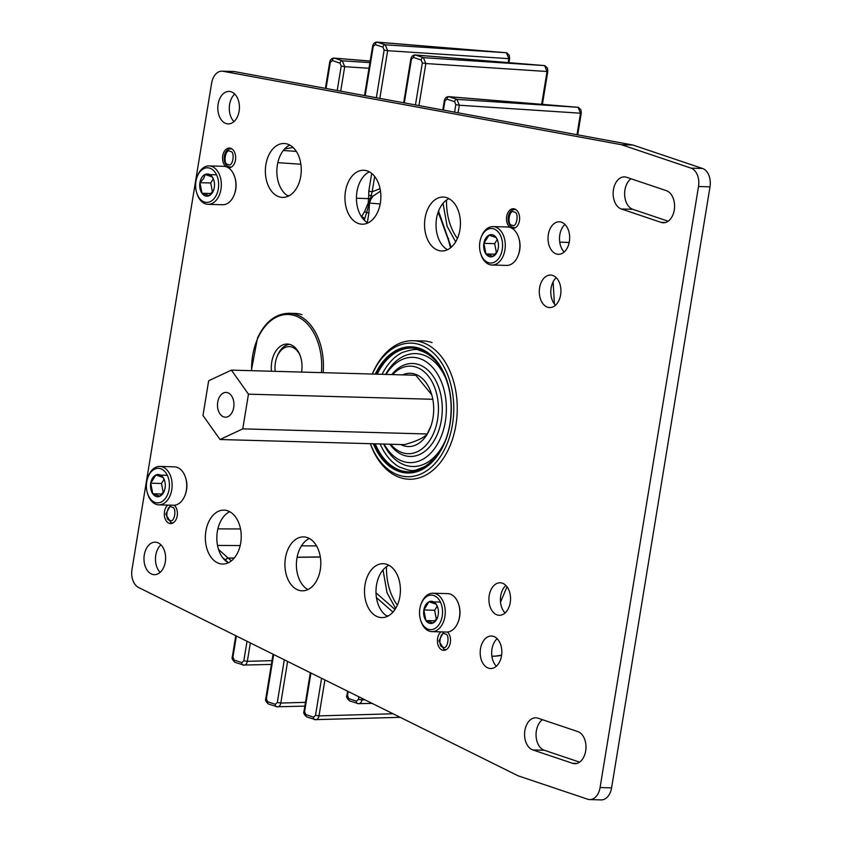 <?xml version="1.0" encoding="UTF-8"?>
<svg xmlns="http://www.w3.org/2000/svg" width="842" height="842" viewBox="0 0 842 842"><rect width="100%" height="100%" fill="white"/><g stroke="black" fill="none" stroke-linecap="round" stroke-linejoin="round"><path stroke-width="1.26" d="M443.418 110.102L444.913 100.987L446.892 99.114A2.463 1.8 -71.4 0 1 449.186 96.767L578.001 107.302L448.67 96.662L456.922 99.367L578.001 107.302A2.463 1.8 -71.4 0 1 578.338 107.366L578.443 107.408A2.463 1.8 108.6 0 0 578.117 107.334L580.506 113.217L581.285 113.07L577.717 134.857M577.496 107.197L578.338 107.366A2.463 1.8 -71.4 0 1 578.391 107.387M404.297 102.892L411.433 59.277L413.422 57.414A2.463 1.8 -71.4 0 1 415.716 55.067L544.532 65.592L415.19 54.951L423.442 57.666L544.532 65.592A2.463 1.8 -71.4 0 1 544.858 65.665L544.974 65.697A2.463 1.8 108.6 0 0 544.637 65.634L547.037 71.507L547.816 71.37L542.416 104.324M544.016 65.487L544.858 65.665A2.463 1.8 -71.4 0 1 544.911 65.687M365.165 95.683L373.238 46.426L375.216 44.563A2.463 1.8 -71.4 0 1 377.511 42.205L506.326 52.741L376.995 42.1L385.236 44.805L506.326 52.741A2.463 1.8 -71.4 0 1 506.663 52.804L506.768 52.846A2.463 1.8 108.6 0 0 506.442 52.783L508.831 58.656L509.61 58.519L508.936 62.624M505.821 52.636L506.663 52.804A2.463 1.8 -71.4 0 1 506.716 52.825M446.892 99.114L454.617 101.714A2.463 1.8 108.6 0 1 456.922 99.367L459.311 105.239L455.817 104.65L454.585 112.165M444.913 100.987L444.313 100.64L442.787 109.986M413.422 57.414L421.147 60.014A2.463 1.8 108.6 0 1 423.442 57.666L425.831 63.539L422.337 62.95L415.464 104.955M411.433 59.277L410.843 58.929L403.665 102.777M375.216 44.563L382.942 47.163A2.463 1.8 108.6 0 1 385.236 44.805L387.636 50.688L384.141 50.099L376.342 97.746M373.238 46.426L372.638 46.078L364.533 95.567M369.933 62.624L342.315 60.803L344.715 66.676L341.22 66.097L337.21 90.526M370.196 61.045L334.063 58.098L370.175 61.119M326.043 88.473L330.306 62.424L329.717 62.076L325.412 88.357M235.781 635.71L232.339 656.739L232.929 657.086L236.381 636.015M247.022 641.299L243.833 660.76L247.327 661.338C246.695 664.191 245.38 665.443 243.359 665.075L271.387 664.412M273.061 654.213L265.809 698.439L266.409 698.786L273.661 654.508M284.301 659.791L277.313 702.46L280.807 703.049C280.175 705.901 278.849 707.143 276.839 706.785L304.867 706.112M310.33 672.705L304.015 711.29L304.604 711.637L310.93 673.011M321.581 678.284L315.518 715.311L319.002 715.9C318.371 718.752 317.055 719.994 315.034 719.636L400.255 717.331M347.609 691.208L346.936 695.303L347.536 695.65L348.209 691.503M358.85 696.787L358.439 699.313L361.934 699.902C361.302 702.754 359.976 703.996 357.966 703.638L372.122 703.375M374.669 176.462L372.164 191.776L380.058 188.692M438.524 211.142L451.186 247.306M361.597 216.931A2.463 1.116 -151.6 0 1 364.544 218.488L363.839 219.741M330.306 62.424L332.295 60.55A2.463 1.8 -71.4 0 1 334.59 58.203L342.315 60.803A2.463 1.8 108.6 0 0 340.021 63.15L341.22 66.097M235.634 662.475A2.463 1.8 -71.4 0 1 235.181 662.412L235.181 662.412A2.463 1.8 -71.4 0 1 234.129 660.023L232.929 657.086M243.833 660.76L241.854 662.622A2.463 1.8 108.6 0 0 242.906 665.012L242.906 665.012A2.463 1.8 108.6 0 0 243.359 665.075M269.114 704.186A2.463 1.8 -71.4 0 1 268.661 704.112L268.661 704.112A2.463 1.8 -71.4 0 1 267.609 701.723L266.409 698.786M277.313 702.46L275.334 704.322A2.463 1.8 108.6 0 0 276.387 706.712L276.387 706.712A2.463 1.8 108.6 0 0 276.839 706.785M307.309 717.037A2.463 1.8 -71.4 0 1 306.856 716.963L306.856 716.963A2.463 1.8 -71.4 0 1 305.804 714.584L304.604 711.637M315.518 715.311L313.529 717.184A2.463 1.8 108.6 0 0 314.582 719.563L314.582 719.563A2.463 1.8 108.6 0 0 315.034 719.636M350.24 701.039A2.463 1.8 -71.4 0 1 349.777 700.976L349.777 700.976A2.463 1.8 -71.4 0 1 348.725 698.586L347.536 695.65M358.439 699.313L356.45 701.186A2.463 1.8 108.6 0 0 357.503 703.575L357.503 703.575A2.463 1.8 108.6 0 0 357.966 703.638M373.038 196.123A2.463 1.221 32 0 1 371.09 195.355A2.463 0.863 -6.2 0 0 368.722 195.723L368.796 191.187L372.164 191.776L366.628 212.637L368.912 212.942L369.491 203.08L370.817 199.438L373.038 196.123L380.479 191.134M361.502 216.92L364.533 211.626A2.463 0.589 29.7 0 1 366.628 212.637L364.27 220.172M364.533 211.626L368.196 203.069L368.722 195.723M380.184 203.953L369.491 203.08A2.463 0.695 179.6 0 1 368.817 203.196L368.196 203.069M208.016 204.332L222.614 204.743A19.219 12.788 -88.4 0 0 232.36 198.523A19.219 12.788 -88.4 0 0 234.286 194.576A19.219 12.788 -88.4 0 0 234.781 177.125A19.219 12.788 -88.4 0 0 223.688 166.327L209.079 165.916A19.219 12.788 91.6 0 1 220.425 177.557A19.219 12.788 91.6 0 1 217.762 198.123A19.219 12.788 91.6 0 1 208.016 204.332A19.219 12.788 91.6 0 1 196.923 193.534L196.649 192.65A17.293 11.504 -88.4 0 0 215.415 196.786A17.293 11.504 -88.4 0 0 215.099 172.347A17.293 11.504 -88.4 0 0 198.817 173.389A17.293 11.504 -88.4 0 0 197.091 176.957A17.293 11.504 -88.4 0 0 196.649 192.65M197.091 176.957L197.407 176.083A19.219 12.788 91.6 0 1 199.333 172.136A19.219 12.788 91.6 0 1 209.079 165.916M201.785 177.578A11.114 7.389 -88.4 0 0 199.933 182.672A11.114 7.389 -88.4 0 0 201.985 193.271A11.114 7.389 -88.4 0 0 209.163 195.681A11.114 7.389 -88.4 0 0 213.563 190.313A11.114 7.389 -88.4 0 0 214.3 187.503A11.114 7.389 -88.4 0 0 213.836 180.23A11.114 7.389 -88.4 0 0 212.247 176.904A11.114 7.389 -88.4 0 0 205.069 174.483A11.114 7.389 -88.4 0 0 201.785 177.578M213.931 180.546L212.247 176.904L205.069 174.483L203.617 178.609L199.933 182.672L201.985 193.271L209.163 195.681L213.668 190.018M234.781 177.125L235.044 178.009A17.293 11.504 91.6 0 1 234.613 193.702L234.286 194.576M213.268 178.883L210.71 182.967L212.489 192.155M211.384 193.534L201.985 193.271M215.836 174.789L205.069 174.483M210.71 182.967L199.933 182.672M300.057 355.356A20.566 13.682 -88.4 0 0 298.794 352.977A20.566 13.682 -88.4 0 0 276.744 357.513A20.566 13.682 -88.4 0 0 275.208 371.333M276.744 357.513L277.155 356.398A23.039 15.324 91.6 0 1 289.385 344.315M491.97 265.009L506.568 265.409A19.219 12.788 -88.4 0 0 518.251 255.242A19.219 12.788 -88.4 0 0 518.735 237.802A19.219 12.788 -88.4 0 0 510.178 227.456A19.219 12.788 -88.4 0 0 507.642 226.993L493.044 226.593A19.219 12.788 91.6 0 1 495.58 227.045A19.219 12.788 91.6 0 1 505.168 248.074A19.219 12.788 91.6 0 1 491.97 265.009A19.219 12.788 91.6 0 1 489.434 264.546A19.219 12.788 91.6 0 1 480.877 254.2L480.603 253.326A17.293 11.504 -88.4 0 0 488.307 262.63A17.293 11.504 -88.4 0 0 502.242 249.516A17.293 11.504 -88.4 0 0 493.833 228.877A17.293 11.504 -88.4 0 0 481.045 237.623A17.293 11.504 -88.4 0 0 480.603 253.326M481.045 237.623L481.361 236.76A19.219 12.788 91.6 0 1 493.044 226.593M492.844 234.918A11.114 7.389 -88.4 0 0 489.023 235.16A11.114 7.389 -88.4 0 0 483.887 243.338A11.114 7.389 -88.4 0 0 485.939 253.937A11.114 7.389 -88.4 0 0 493.128 256.357A11.114 7.389 -88.4 0 0 497.517 250.99A11.114 7.389 -88.4 0 0 498.253 248.18A11.114 7.389 -88.4 0 0 497.79 240.896A11.114 7.389 -88.4 0 0 496.201 237.57A11.114 7.389 -88.4 0 0 492.844 234.918M497.885 241.222L496.201 237.57L489.023 235.16L483.887 243.338L485.939 253.937L493.128 256.357L497.622 250.695M518.735 237.802L518.998 238.675A17.293 11.504 91.6 0 1 518.567 254.379L518.251 255.242M497.233 239.549L494.664 243.643L496.443 252.832M494.664 243.643L483.887 243.338M495.338 254.2L485.939 253.937M185.566 477.635L185.84 478.519A17.293 11.504 91.6 0 1 186.429 480.898A17.293 11.504 91.6 0 1 185.398 494.222L185.082 495.085A19.219 12.788 -88.4 0 0 186.229 480.287A19.219 12.788 -88.4 0 0 185.566 477.635A19.219 12.788 -88.4 0 0 174.473 466.836L159.875 466.426A19.219 12.788 91.6 0 1 171.631 479.877A19.219 12.788 91.6 0 1 158.801 504.842A19.219 12.788 91.6 0 1 147.708 494.043L147.445 493.159A17.293 11.504 -88.4 0 0 161.906 501.664A17.293 11.504 -88.4 0 0 168.968 480.414A17.293 11.504 -88.4 0 0 159.233 468.384A17.293 11.504 -88.4 0 0 147.876 477.467A17.293 11.504 -88.4 0 0 146.845 490.781A17.293 11.504 -88.4 0 0 147.445 493.159M147.876 477.467L148.192 476.604A19.219 12.788 91.6 0 1 159.875 466.426M165.011 482.266A11.114 7.389 -88.4 0 0 164.632 480.74A11.114 7.389 -88.4 0 0 163.032 477.414A11.114 7.389 -88.4 0 0 155.854 475.004A11.114 7.389 -88.4 0 0 150.729 483.182A11.114 7.389 -88.4 0 0 152.781 493.78A11.114 7.389 -88.4 0 0 159.959 496.201A11.114 7.389 -88.4 0 0 164.348 490.823A11.114 7.389 -88.4 0 0 165.085 488.013A11.114 7.389 -88.4 0 0 165.011 482.266M164.727 481.056L163.032 477.414L155.854 475.004L150.729 483.182L152.781 493.78L159.959 496.201L164.453 490.528M158.801 504.842L173.41 505.253A19.219 12.788 -88.4 0 0 185.082 495.085M164.064 479.393L161.496 483.487L163.274 492.665M166.632 475.298L155.854 475.004M161.496 483.487L150.729 483.182M162.18 494.043L152.781 493.78M458.69 604.419L458.964 605.303A17.293 11.504 91.6 0 1 458.532 621.007L458.206 621.87A19.219 12.788 -88.4 0 0 458.69 604.419A19.219 12.788 -88.4 0 0 450.133 594.073A19.219 12.788 -88.4 0 0 447.597 593.621L432.998 593.21A19.219 12.788 91.6 0 1 435.535 593.673A19.219 12.788 91.6 0 1 445.123 614.702A19.219 12.788 91.6 0 1 431.935 631.626A19.219 12.788 91.6 0 1 429.399 631.174A19.219 12.788 91.6 0 1 420.842 620.828L420.568 619.944A17.293 11.504 -88.4 0 0 428.273 629.258A17.293 11.504 -88.4 0 0 442.208 616.144A17.293 11.504 -88.4 0 0 433.798 595.504A17.293 11.504 -88.4 0 0 421.011 604.251A17.293 11.504 -88.4 0 0 420.568 619.944M431.935 631.626L446.534 632.037A19.219 12.788 -88.4 0 0 458.206 621.87M429.262 623.227A11.114 7.389 -88.4 0 0 433.083 622.985A11.114 7.389 -88.4 0 0 437.482 617.607A11.114 7.389 -88.4 0 0 438.208 614.797A11.114 7.389 -88.4 0 0 437.756 607.524A11.114 7.389 -88.4 0 0 436.167 604.198A11.114 7.389 -88.4 0 0 428.978 601.788A11.114 7.389 -88.4 0 0 423.852 609.966A11.114 7.389 -88.4 0 0 425.905 620.565A11.114 7.389 -88.4 0 0 429.262 623.227M437.851 607.84L436.167 604.198L428.978 601.788L423.852 609.966L425.905 620.565L433.083 622.985L437.587 617.312M421.011 604.251L421.326 603.388A19.219 12.788 91.6 0 1 432.998 593.21M437.187 606.177L434.63 610.271L436.409 619.449M439.756 602.083L428.978 601.788M434.63 610.271L423.852 609.966M435.303 620.828L425.905 620.565M271.471 371.227A23.092 15.367 91.6 0 1 273.955 354.577A23.092 15.367 91.6 0 1 287.301 344.041A23.092 15.367 91.6 0 1 301.594 372.069M399.603 467.142A60.687 40.374 91.6 0 1 399.097 466.857A60.687 40.374 91.6 0 1 380.163 443.966M386.046 374.416A52.657 35.027 91.6 0 1 428.252 363.291A52.657 35.027 91.6 0 1 445.355 421.421A52.657 35.027 91.6 0 1 418.969 461.079A52.657 35.027 91.6 0 1 384.11 444.081M444.818 441.671A56.467 37.564 91.6 0 1 383.657 444.071M392.646 374.595A43.784 29.123 91.6 0 1 425.82 373.28A43.784 29.123 91.6 0 1 437.598 419.442A43.784 29.123 91.6 0 1 390.709 444.26M391.825 374.574A46.499 30.933 91.6 0 1 427.925 370.164A46.499 30.933 91.6 0 1 441.376 420.084A46.499 30.933 91.6 0 1 389.888 444.239M431.757 394.814L415.801 375.248L231.403 370.122L208.658 380.773L202.975 415.474L220.036 439.513L404.434 444.639C416.59 441.25 424.168 437.703 427.178 433.988L430.925 426.136M402.729 374.879A36.648 24.376 91.6 0 1 431.483 393.888A36.648 24.376 91.6 0 1 432.988 417.885A36.648 24.376 91.6 0 1 430.557 427.157A36.648 24.376 91.6 0 1 400.792 444.544M372.29 374.037A69.286 46.089 91.6 0 1 413.075 340.715A69.286 46.089 91.6 0 1 455.911 425.031A69.286 46.089 91.6 0 1 409.223 479.235A69.286 46.089 91.6 0 1 370.354 443.692M372.364 374.037A66.823 44.458 91.6 0 1 427.294 348.209A66.823 44.458 91.6 0 1 452.48 424.452A66.823 44.458 91.6 0 1 415.169 475.93A66.823 44.458 91.6 0 1 370.427 443.702M376.195 374.143A63.129 41.995 91.6 0 1 411.517 346.83M375.269 374.122A63.129 41.995 91.6 0 1 411.064 346.82A63.129 41.995 91.6 0 1 450.091 423.642A63.129 41.995 91.6 0 1 407.549 473.025A63.129 41.995 91.6 0 1 373.332 443.776M382.1 374.311A60.687 40.374 91.6 0 1 402.276 352.503A60.687 40.374 91.6 0 1 402.792 352.251M408.012 473.036A63.129 41.995 91.6 0 1 374.258 443.808M385.594 374.406A56.467 37.564 91.6 0 1 446.534 380.195M217.804 408.528A12.377 8.231 -88.4 0 0 225.372 417.19A12.377 8.231 -88.4 0 0 233.634 401.108A12.377 8.231 -88.4 0 0 226.056 392.446A12.377 8.231 -88.4 0 0 217.804 408.528M220.036 439.513L242.77 428.862L248.453 394.161L432.809 399.287M242.77 428.862L427.178 433.988M248.453 394.161L231.403 370.122M488.402 668.148A16.261 10.82 -88.4 0 0 490.549 668.537A16.261 10.82 -88.4 0 0 501.716 654.213A16.261 10.82 -88.4 0 0 493.601 636.415A16.261 10.82 -88.4 0 0 491.454 636.026A16.261 10.82 -88.4 0 0 480.287 650.35A16.261 10.82 -88.4 0 0 488.402 668.148M497.127 614.902A16.261 10.82 -88.4 0 0 499.274 615.281A16.261 10.82 -88.4 0 0 510.431 600.956A16.261 10.82 -88.4 0 0 502.316 583.159A16.261 10.82 -88.4 0 0 500.169 582.78A16.261 10.82 -88.4 0 0 489.013 597.104A16.261 10.82 -88.4 0 0 497.127 614.902M440.945 631.879A9.851 6.557 -88.4 0 0 437.461 641.909A9.851 6.557 -88.4 0 0 442.397 650.129A9.851 6.557 -88.4 0 0 443.702 650.361A9.851 6.557 -88.4 0 0 450.249 643.183A9.851 6.557 -88.4 0 0 447.418 632.016M556.236 253.926A16.261 10.82 -88.4 0 0 558.383 254.305A16.261 10.82 -88.4 0 0 569.55 239.981A16.261 10.82 -88.4 0 0 561.435 222.193A16.261 10.82 -88.4 0 0 559.288 221.804A16.261 10.82 -88.4 0 0 548.121 236.128A16.261 10.82 -88.4 0 0 556.236 253.926M547.511 307.172A16.261 10.82 -88.4 0 0 549.658 307.562A16.261 10.82 -88.4 0 0 560.825 293.237A16.261 10.82 -88.4 0 0 552.71 275.439A16.261 10.82 -88.4 0 0 550.563 275.05A16.261 10.82 -88.4 0 0 539.396 289.374A16.261 10.82 -88.4 0 0 547.511 307.172M512.157 228.382A9.851 6.557 -88.4 0 0 512.789 228.445A9.851 6.557 -88.4 0 0 519.556 219.762A9.851 6.557 -88.4 0 0 514.641 208.984A9.851 6.557 -88.4 0 0 513.336 208.742A9.851 6.557 -88.4 0 0 506.737 216.215A9.851 6.557 -88.4 0 0 509.968 227.382M228.203 167.716A9.851 6.557 -88.4 0 0 228.835 167.779A9.851 6.557 -88.4 0 0 235.602 159.096A9.851 6.557 -88.4 0 0 230.687 148.308A9.851 6.557 -88.4 0 0 229.382 148.076A9.851 6.557 -88.4 0 0 222.783 155.549A9.851 6.557 -88.4 0 0 226.014 166.716M167.821 505.095A9.851 6.557 -88.4 0 0 164.337 515.125A9.851 6.557 -88.4 0 0 169.274 523.345A9.851 6.557 -88.4 0 0 170.568 523.577A9.851 6.557 -88.4 0 0 177.115 516.399A9.851 6.557 -88.4 0 0 174.294 505.232M279.007 196.786A26.976 17.945 -88.4 0 0 282.565 197.428A26.976 17.945 -88.4 0 0 301.089 173.652A26.976 17.945 -88.4 0 0 287.627 144.129A26.976 17.945 -88.4 0 0 284.07 143.498A26.976 17.945 -88.4 0 0 265.546 167.263A26.976 17.945 -88.4 0 0 279.007 196.786M358.587 223.562A26.976 17.945 -88.4 0 0 362.155 224.204A26.976 17.945 -88.4 0 0 380.679 200.438A26.976 17.945 -88.4 0 0 367.207 170.915A26.976 17.945 -88.4 0 0 363.649 170.273A26.976 17.945 -88.4 0 0 345.125 194.039A26.976 17.945 -88.4 0 0 358.587 223.562M438.177 250.337A26.976 17.945 -88.4 0 0 441.734 250.979A26.976 17.945 -88.4 0 0 460.258 227.214A26.976 17.945 -88.4 0 0 446.797 197.691A26.976 17.945 -88.4 0 0 443.229 197.049A26.976 17.945 -88.4 0 0 424.715 220.815A26.976 17.945 -88.4 0 0 438.177 250.337M218.973 563.403A26.976 17.945 -88.4 0 0 222.53 564.045A26.976 17.945 -88.4 0 0 241.054 540.28A26.976 17.945 -88.4 0 0 227.593 510.757A26.976 17.945 -88.4 0 0 224.035 510.115A26.976 17.945 -88.4 0 0 205.511 533.881A26.976 17.945 -88.4 0 0 218.973 563.403M298.552 590.189A26.976 17.945 -88.4 0 0 302.11 590.831A26.976 17.945 -88.4 0 0 320.634 567.055A26.976 17.945 -88.4 0 0 307.172 537.533A26.976 17.945 -88.4 0 0 303.615 536.901A26.976 17.945 -88.4 0 0 285.091 560.667A26.976 17.945 -88.4 0 0 298.552 590.189M378.132 616.965A26.976 17.945 -88.4 0 0 381.7 617.607A26.976 17.945 -88.4 0 0 400.224 593.842A26.976 17.945 -88.4 0 0 386.762 564.319A26.976 17.945 -88.4 0 0 383.194 563.677A26.976 17.945 -88.4 0 0 364.67 587.442A26.976 17.945 -88.4 0 0 378.132 616.965M226.014 123.521A16.261 10.82 -88.4 0 0 228.161 123.911A16.261 10.82 -88.4 0 0 239.317 109.586A16.261 10.82 -88.4 0 0 231.203 91.789A16.261 10.82 -88.4 0 0 229.066 91.41A16.261 10.82 -88.4 0 0 217.899 105.734A16.261 10.82 -88.4 0 0 226.014 123.521M152.191 574.297A16.261 10.82 -88.4 0 0 154.339 574.676A16.261 10.82 -88.4 0 0 165.506 560.351A16.261 10.82 -88.4 0 0 157.391 542.564A16.261 10.82 -88.4 0 0 155.244 542.174A16.261 10.82 -88.4 0 0 144.077 556.499A16.261 10.82 -88.4 0 0 152.191 574.297M600.093 787.533L698.513 186.514A15.398 10.241 -88.4 0 0 691.029 168.137L621.396 144.708L632.889 145.024L234.539 71.602L223.046 71.286A15.398 10.241 -88.4 0 0 221.993 71.17A15.398 10.241 -88.4 0 0 211.616 83.221L131.994 569.476A15.398 10.241 -88.4 0 0 138.52 587.453L518.051 775.787L587.684 799.216A15.398 10.241 -88.4 0 0 589.716 799.584A15.398 10.241 -88.4 0 0 600.093 787.533L611.587 787.859L710.006 186.829L698.513 186.514M691.029 168.137L702.523 168.463L632.889 145.024M621.396 144.708L223.046 71.286M577.77 731.572L537.975 718.184A16.261 10.82 -88.4 0 0 535.828 717.805A16.261 10.82 -88.4 0 0 524.671 732.13A16.261 10.82 -88.4 0 0 532.786 749.917L572.571 763.315A16.261 10.82 -88.4 0 0 574.718 763.694A16.261 10.82 -88.4 0 0 585.885 749.369A16.261 10.82 -88.4 0 0 577.77 731.572M666.348 190.66L626.553 177.262A16.261 10.82 -88.4 0 0 624.417 176.883A16.261 10.82 -88.4 0 0 613.25 191.208A16.261 10.82 -88.4 0 0 621.364 208.995L661.149 222.393A16.261 10.82 -88.4 0 0 663.296 222.772A16.261 10.82 -88.4 0 0 674.463 208.448A16.261 10.82 -88.4 0 0 666.348 190.66M302.015 314.687A53.888 35.848 -88.4 0 0 294.911 313.403A53.888 35.848 -88.4 0 0 293.458 313.403M432.051 342.589A69.286 46.089 -88.4 0 0 422.905 340.936A69.286 46.089 -88.4 0 0 421.263 340.936M542.458 719.689A16.261 10.82 -88.4 0 0 536.091 736.192A16.261 10.82 -88.4 0 0 544.279 750.243L579.591 762.126M631.037 178.767A16.261 10.82 -88.4 0 0 624.669 195.27A16.261 10.82 -88.4 0 0 632.858 209.321L668.169 221.204M497.127 638.678A16.261 10.82 -88.4 0 0 496.359 666.211M505.853 585.422A16.261 10.82 -88.4 0 0 505.084 612.955M564.961 224.446A16.261 10.82 -88.4 0 0 564.193 251.979M556.246 277.702A16.261 10.82 -88.4 0 0 555.478 305.236M289.774 145.077A26.976 17.945 -88.4 0 0 276.871 170.284A26.976 17.945 -88.4 0 0 288.353 196.165M369.354 171.852A26.976 17.945 -88.4 0 0 356.45 197.06A26.976 17.945 -88.4 0 0 367.933 222.941M448.944 198.628A26.976 17.945 -88.4 0 0 436.04 223.835A26.976 17.945 -88.4 0 0 447.523 249.727M229.74 511.694A26.976 17.945 -88.4 0 0 216.836 536.901A26.976 17.945 -88.4 0 0 228.319 562.782M309.319 538.48A26.976 17.945 -88.4 0 0 296.416 563.687A26.976 17.945 -88.4 0 0 307.898 589.568M388.899 565.256A26.976 17.945 -88.4 0 0 376.006 590.463A26.976 17.945 -88.4 0 0 387.478 616.344M234.739 94.051A16.261 10.82 -88.4 0 0 233.971 121.585M160.927 544.816A16.261 10.82 -88.4 0 0 160.159 572.349M611.587 787.859A15.398 10.241 91.6 0 1 601.209 799.9L589.716 799.584M221.993 71.17L233.487 71.496A15.398 10.241 91.6 0 1 234.539 71.602M702.523 168.463A15.398 10.241 91.6 0 1 710.006 186.829M446.407 649.571A9.094 6.052 91.6 0 1 445.313 649.645A9.094 6.052 91.6 0 1 444.292 649.435M445.029 634.047C450.491 633.458 447.628 650.992 442.913 646.982C437.451 647.572 440.324 630.037 445.029 634.047M173.284 522.787A9.094 6.052 91.6 0 1 172.178 522.861A9.094 6.052 91.6 0 1 171.168 522.65M171.905 507.263C177.367 506.673 174.494 524.208 169.789 520.198C164.327 520.788 167.2 503.253 171.905 507.263M515.504 227.656A9.094 6.052 91.6 0 1 514.399 227.729A9.094 6.052 91.6 0 1 513.388 227.519M514.125 212.131C519.588 211.542 516.714 229.077 512.01 225.067C506.547 225.656 509.421 208.121 514.125 212.131M231.55 166.979A9.094 6.052 91.6 0 1 230.445 167.053A9.094 6.052 91.6 0 1 229.434 166.842M230.171 151.455C235.634 150.865 232.76 168.411 228.056 164.39C222.593 164.979 225.456 147.445 230.171 151.455M553.12 281.838L554.404 304.015M507.01 586.769L500.516 602.167M515.788 209.542L514.904 209.553A9.094 6.052 91.6 0 1 515.999 209.69M231.834 148.866L230.95 148.887A9.094 6.052 91.6 0 1 232.045 149.013M458.069 112.807L459.311 105.239L580.506 113.217L576.991 134.72M418.948 105.597L425.831 63.539L547.037 71.507L541.669 104.261M379.826 98.388L387.636 50.688L508.831 58.656L508.2 62.561M457.406 238.496A50.499 33.596 91.6 0 1 446.523 200.07M397.361 605.124A50.499 33.596 91.6 0 1 386.489 566.698M369.007 68.276L344.715 66.676L340.705 91.178M250.348 642.941L247.327 661.338L272.008 660.633M287.617 661.444L280.807 703.049L305.478 702.333M324.896 679.936L319.002 715.9L393.088 713.774M362.176 698.428L361.934 699.902L364.965 699.818M443.039 203.332L447.113 226.266L455.669 241.854M383.005 569.96L387.078 592.894L395.635 608.482M559.741 242.149L569.181 242.475M501.611 655.108L495.612 656.128A41.953 27.912 -88.4 0 0 501.622 655.034M376.006 592.81L394.982 609.503M222.393 557.362L228.435 562.73M289.932 145.161L289.385 145.266M356.45 701.186L348.725 698.586M454.617 101.714L455.817 104.65M421.147 60.014L422.337 62.95M382.942 47.163L384.141 50.099M332.295 60.55L340.021 63.15M241.854 662.622L234.129 660.023M275.334 704.322L267.609 701.723M313.529 717.184L305.804 714.584M367.333 222.593L368.912 212.942M448.565 238.444A2.463 1.231 150.6 0 0 448.249 239.707L450.586 247.801M441.282 218.225A2.463 0.6 168.7 0 0 440.703 218.752L448.249 239.707M368.796 191.187L371.701 173.431M392.961 612.123L376.437 597.578M231.34 560.898L228.256 558.183A2.463 1.61 131.3 0 0 225.624 560.267M234.192 558.109L228.256 558.183A23.944 15.935 91.6 0 1 228.14 558.078A2.463 1.6 131.9 0 0 225.498 560.151M234.286 558.004L228.14 558.078L218.531 549.447M284.533 149.034L293.027 147.434M386.573 615.807L388.551 615.786M320.339 557.036L297.1 557.32M316.529 545.9L301.489 545.827M240.191 545.542L217.51 545.437M297.121 557.225L320.318 556.941M217.878 528.871L240.528 528.965M370.038 198.533A2.463 0.663 -179.5 0 0 368.817 198.67L356.44 198.207M289.195 195.733L287.511 195.67M368.807 199.07A2.463 0.642 1.9 0 1 369.891 198.975L370.817 199.438M300.878 164.232L277.818 162.653M283.291 150.497L296.31 151.392M251.642 370.68A52.657 35.027 91.6 0 1 257.694 338.495A52.657 35.027 91.6 0 1 299.099 317.487A52.657 35.027 91.6 0 1 321.412 372.617M251.326 370.669L257.494 338.021C265.167 321.802 275.702 313.561 289.069 313.287A53.888 35.848 91.6 0 1 323.16 372.669M446.018 439.335A61.898 41.174 91.6 0 1 375.237 443.829M377.174 374.174A61.898 41.174 91.6 0 1 447.597 382.594M665.464 222.509L661.149 222.393M632.858 209.321L621.364 208.995M576.886 763.431L572.571 763.315M544.279 750.243L532.786 749.917M446.186 649.708L443.966 649.371L438.935 640.93L443.66 631.953M173.063 522.924L170.842 522.587L165.811 514.146L170.537 505.168M515.283 227.793L513.062 227.456C505.547 225.424 507.01 209.269 514.904 209.553M231.329 167.116L229.108 166.779C221.593 164.758 223.046 148.602 230.95 148.887M492.117 657.591L492.349 656.192M495.612 656.128L491.886 656.202M578.443 107.408L580.927 109.839L581.285 113.07M448.67 96.662C446.428 96.693 444.986 98.019 444.313 100.64M544.974 65.697L547.458 68.139L547.816 71.37M415.19 54.951C412.959 54.993 411.506 56.319 410.843 58.929M506.768 52.846L509.252 55.277L509.61 58.519M376.995 42.1C374.753 42.142 373.301 43.468 372.638 46.078M329.717 62.076C330.338 59.508 331.79 58.182 334.063 58.098L334.063 58.098M244.148 665.191L235.181 662.412C232.518 660.233 231.571 658.349 232.339 656.739M277.628 706.901L268.661 704.112C265.998 701.944 265.051 700.049 265.809 698.439M315.824 719.752L306.856 716.963C304.194 714.795 303.246 712.9 304.015 711.29M346.936 695.303C345.978 696.587 346.925 698.471 349.777 700.976L358.755 703.754M438.114 212.258L440.703 218.752M289.069 313.287L296.352 313.487M402.276 352.503C411.591 349.441 417.137 348.704 418.937 350.272C426.915 352.472 433.514 357.334 438.714 364.881C449.439 380.973 453.207 400.445 450.028 423.273C446.913 442.734 438.503 457.164 424.8 466.584C412.99 471.078 414.432 472.636 399.097 466.857M413.075 340.715L424.547 341.031"/></g></svg>
